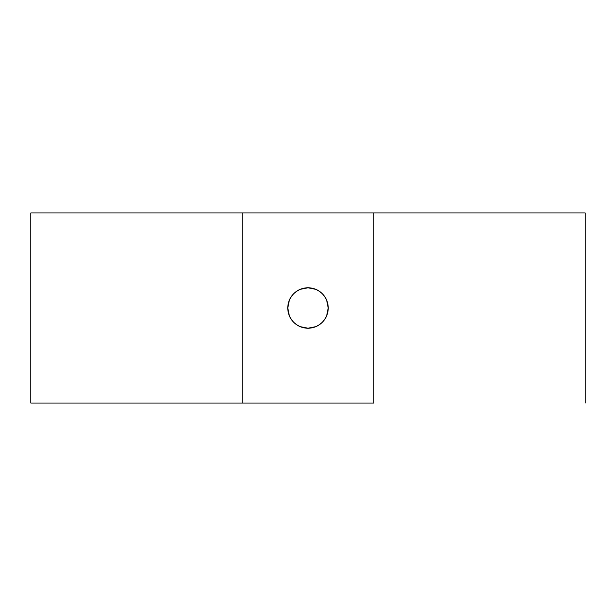 <?xml version="1.0" encoding="UTF-8"?>
<svg xmlns="http://www.w3.org/2000/svg" width="616" height="616" viewBox="0 0 616 616"><rect width="100%" height="100%" fill="white"/><g stroke="black" fill="none" stroke-linecap="round" stroke-linejoin="round"><path stroke-width="0.92" d="M308 328.22A20.22 20.22 0 0 1 287.78 308A20.22 20.22 0 0 1 308 287.78L300.262 289.32L296.766 291.191L293.701 293.701L291.191 296.766L289.32 300.262L287.78 308L289.32 315.738L291.191 319.234L293.701 322.299L296.766 324.809L300.262 326.68L308 328.22L315.738 326.68L319.234 324.809L322.299 322.299L324.809 319.234L326.68 315.738L328.22 308L326.68 300.262L324.809 296.766L322.299 293.701L319.234 291.191L315.738 289.32L308 287.78A20.22 20.22 0 0 1 328.22 308A20.22 20.22 0 0 1 308 328.22M373.789 403.041L30.8 403.041L242.211 403.041L242.211 212.959L373.789 212.959L373.789 403.041L242.211 403.041L242.211 212.959L30.8 212.959L585.2 212.959L373.789 212.959L373.789 403.041M296.766 324.809L293.701 322.299M291.191 319.234L289.32 315.738M319.234 291.191L322.299 293.701M324.809 296.766L326.68 300.262M585.2 403.041L585.2 212.959M30.8 212.959L30.8 403.041"/></g></svg>
